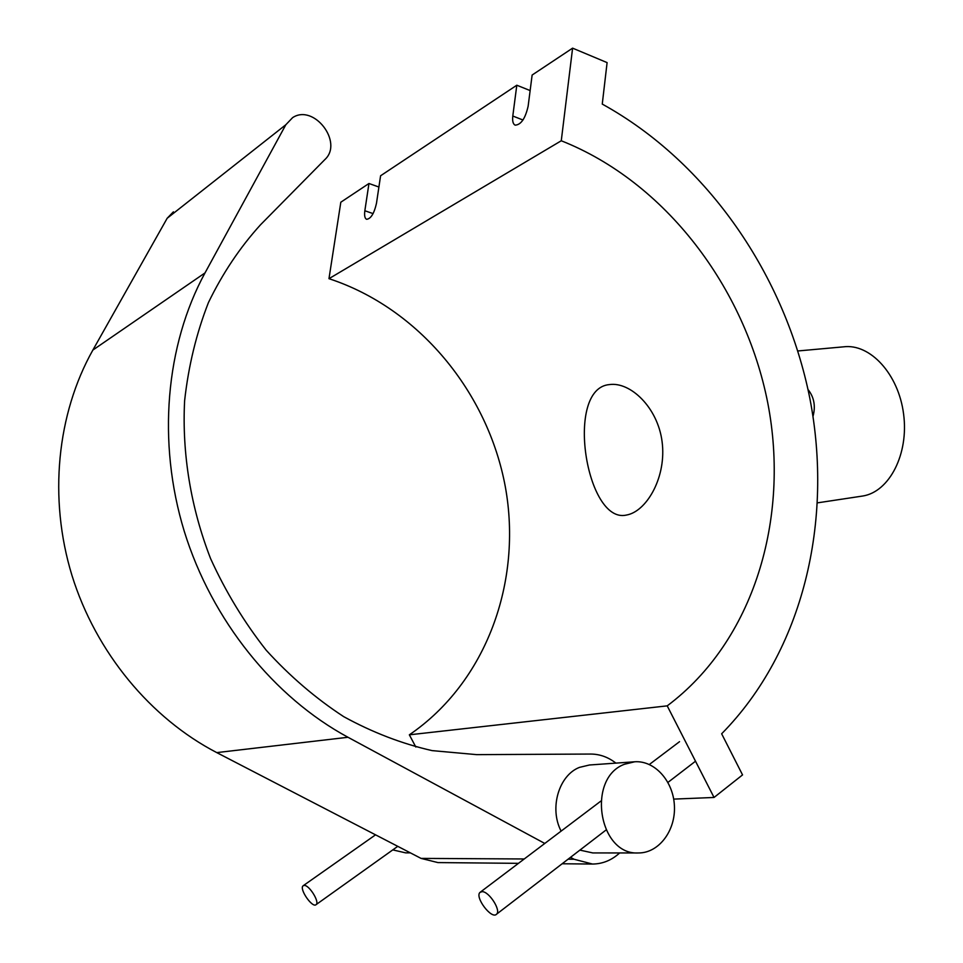 <?xml version="1.0" encoding="UTF-8"?>
<svg xmlns="http://www.w3.org/2000/svg" width="963" height="963" viewBox="0 0 963 963"><rect width="100%" height="100%" fill="white"/><g stroke="black" fill="none" stroke-linecap="round" stroke-linejoin="round"><path stroke-width="1.44" d="M742.545 774.902L721.648 733.782C803.395 650.795 833.585 520.959 809.847 398.357C785.339 275.755 708.07 162.482 602.26 104.088L607.099 62.607L572.6 48.15L561.273 140.767C665.192 181.923 745.001 287.203 767.776 402.967C790.154 518.672 753.824 641.057 667.215 705.855L714.04 797.46L742.545 774.902M673.691 799.109L714.04 797.46M572.6 48.15L532.13 75.042L528.133 106.207C525.317 118.545 520.971 124.853 515.121 125.154C513.014 124.034 512.244 120.989 512.798 116.029L516.806 85.225L530.144 90.57M516.806 85.225L380.59 175.772L376.473 203.313C374.15 213.533 370.839 218.866 366.566 219.299C364.784 218.372 364.219 215.531 364.845 210.753L368.961 183.5L378.916 187.027M415.823 747.023L409.347 734.817C486.628 682.069 522.524 581.459 505.346 486.905C487.928 392.314 418.929 308.136 328.973 278.68L340.818 202.218L368.961 183.5M561.273 140.767L328.973 278.68M409.347 734.817L667.215 705.855M797.858 350.965L843.419 346.849C870.01 343.261 898.527 373.969 903.583 413.982C908.988 453.946 889.427 491.744 862.908 495.993L861.03 496.27M628.358 514.627L626.48 515.049C586.154 524.618 564.318 388.113 609.531 384.574C630.416 381.625 657.705 407.481 662.075 441.548C666.685 476.264 647.557 509.644 628.358 514.627M808.017 389.509C814.108 397.201 815.769 406.157 813.001 416.389M624.578 764.225C586.395 777.887 598.492 855.662 638.638 852.953C658.981 853.001 675.725 830.515 674.413 805.911C673.438 781.282 654.852 760.385 634.761 761.769L624.578 764.225M561.116 831.117C549.091 808.27 558.841 775.287 579.473 767.379L589.464 764.995L634.208 761.817M638.3 852.953L592.823 852.941L579.895 850.112M410.358 852.857L405.616 852.857L392.784 849.896M615.887 763.117C608.207 757.123 599.805 754.101 590.692 754.053L476.745 754.643L432.074 750.61C401.956 743.761 372.5 732.434 343.707 716.653C315.72 698.392 289.887 676.255 266.233 650.242C244.217 622.291 225.667 591.751 210.596 558.612C190.782 507.657 181.911 453.429 184.619 400.716C188.459 366.072 196.392 333.379 208.417 302.611C222.561 273.408 239.907 247.479 260.467 224.836L324.88 159.557C343.671 142.476 313.89 103.474 292.608 117.642L285.83 124.745L205.011 272.914C165.732 345.067 156.945 441.969 184.294 531.395C211.956 620.714 274.178 697.393 347.992 737.273L544.793 843.456M518.455 863.342L437.924 862.583L421.048 858.394L216.771 752.609C150.625 718.266 95.806 652.372 71.924 575.296C48.343 498.124 56.961 413.909 92.869 350.063L167.177 218.264L173.388 211.848M570.517 857.335L574.08 859.261L592.522 864.052C602.657 863.931 611.71 860.236 619.654 852.953M482.09 891.654C488.999 891.281 501.35 910.504 496.571 914.188C491.672 919.846 474.386 896.95 480.056 892.352L482.09 891.654M304.272 885.418L303.092 885.804C298.891 888.861 312.554 908.554 316.141 904.594C319.824 902.066 309.304 885.069 304.272 885.418M512.798 116.029L522.969 120.002M364.845 210.753L373.09 213.605M347.992 737.273L216.771 752.609M92.869 350.063L205.011 272.914M167.177 218.264L285.83 124.745M421.048 858.394L524.233 858.972M568.062 859.225L574.08 859.261M862.908 495.993L817.623 502.83M562.151 863.763L591.98 864.04M496.571 914.188L605.992 830.046M667.949 782.401L695.286 761.384M480.513 892.003L600.84 801.108M649.339 764.49L679.529 741.679M375.558 834.825L303.369 885.599M397.767 846.333L316.141 904.594"/></g></svg>
